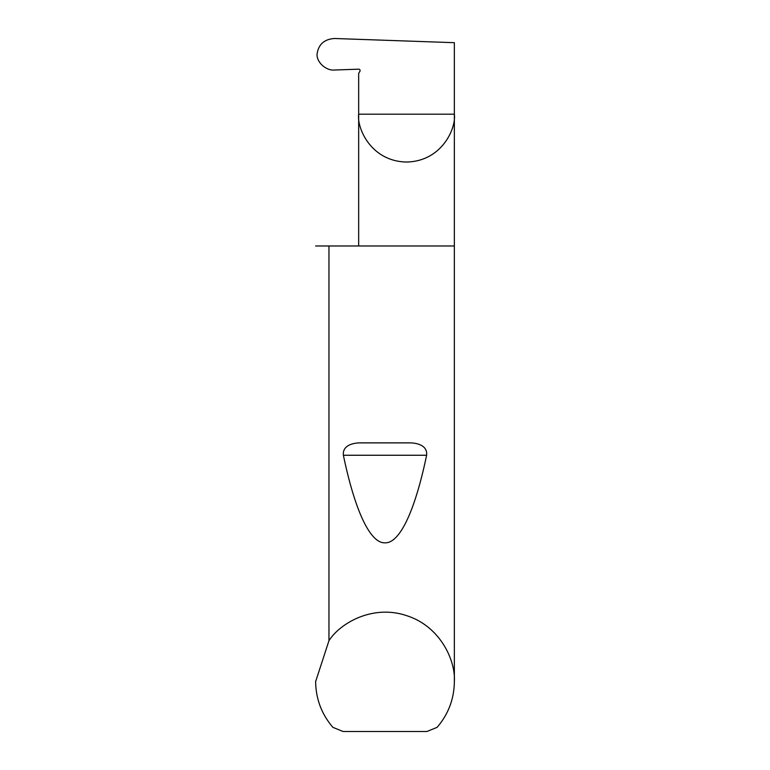 <?xml version="1.0" encoding="UTF-8"?>
<svg xmlns="http://www.w3.org/2000/svg" width="770" height="770" viewBox="0 0 770 770"><rect width="100%" height="100%" fill="white"/><g stroke="black" fill="none" stroke-linecap="round" stroke-linejoin="round"><path stroke-width="1.16" d="M454.358 681.556C454.146 698.91 448.39 714.165 437.11 727.342L426.917 731.5L343.083 731.5L332.89 727.342C321.61 714.165 315.854 698.91 315.642 681.556L328.963 640.688C340.33 622.882 372.959 604.296 406.493 615.615C440.257 626.231 455.667 660.477 454.358 681.556L454.358 114.181L358.666 114.181L358.666 73.419L359.917 71.254A1.386 1.386 0 0 0 358.666 69.175L334.738 70.012C326.278 71.042 316.537 62.322 317.057 54.179C318.433 44.39 324.266 39.164 334.565 38.5L454.358 42.687L454.358 114.181C456.283 128.176 441.932 161.382 406.512 162.027C371.101 161.382 356.751 128.176 358.666 114.181L358.666 245.977M359.446 442.875L410.554 442.875C417.542 443.135 427.639 445.561 426.619 455.253C415.608 508.2 400.487 543.379 385 542.84C369.513 543.379 354.392 508.2 343.382 455.253C342.361 445.551 352.477 443.125 359.446 442.875L410.554 442.875M328.963 640.688L328.963 245.977L454.358 245.977M315.642 681.556L315.642 681.007M328.963 245.977L315.642 245.977M343.382 455.253L426.619 455.253"/></g></svg>
